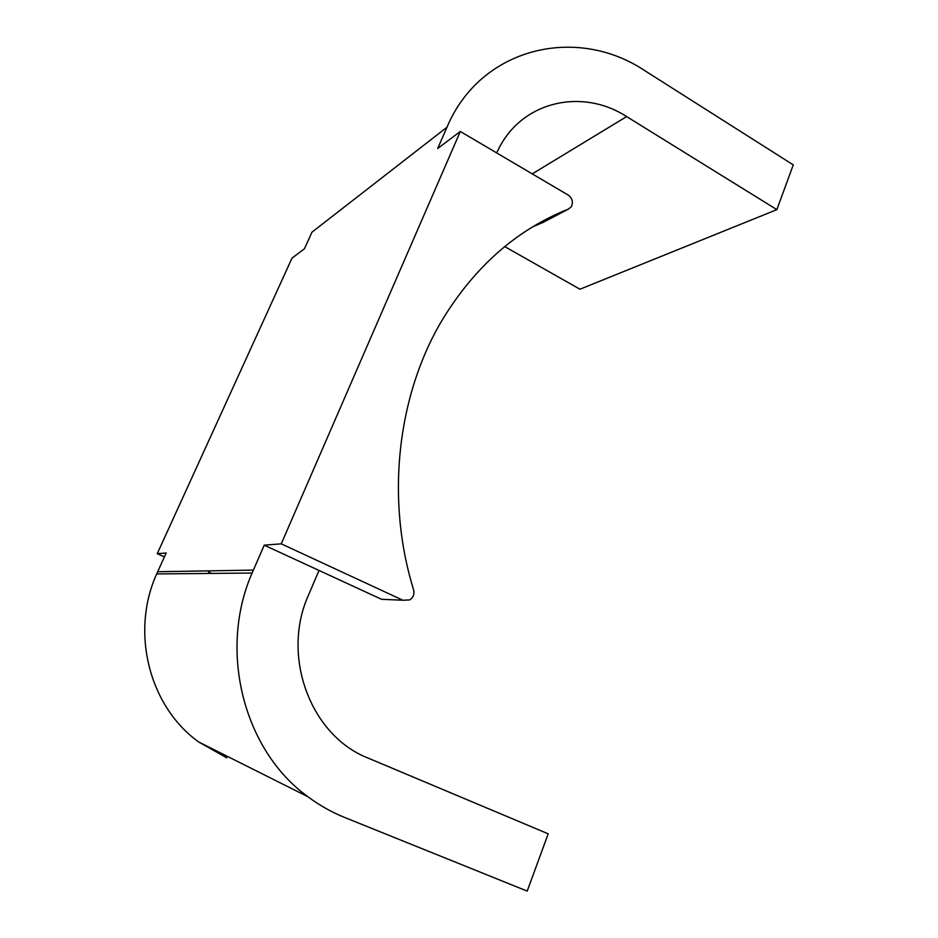 <?xml version="1.0" encoding="UTF-8"?>
<svg xmlns="http://www.w3.org/2000/svg" width="938" height="938" viewBox="0 0 938 938"><rect width="100%" height="100%" fill="white"/><g stroke="black" fill="none" stroke-linecap="round" stroke-linejoin="round"><path stroke-width="1.41" d="M460.312 131.472L568.194 195.069C572.497 198.41 573.47 202.374 571.136 206.946L568.428 209.08C516.732 229.669 474.605 266.744 442.056 320.292C397.325 395.332 385.424 498.711 413.588 589.779C414.584 594.106 413.33 597.471 409.824 599.898L402.918 600.25L281.248 543.829L460.312 131.472L437.683 148.497L446.992 127.216C480.35 47.51 576.413 24.705 645.051 70.831L793.267 164.877L776.863 209.643L626.631 116.582C582.744 88.149 523.709 100.729 499.426 147.336L496.648 152.894M164.408 556.902L157.244 553.69L292.023 258.114L304.416 248.793L311.967 232.167L446.992 127.216M776.863 209.643L579.942 289.221L504.726 246.6M226.879 757.881L198.68 741.981C149.001 706.361 130.37 631.919 156.681 573.939L166.19 552.986L157.244 553.69M319.014 570.445L308.496 595.149C280.884 655.99 310.443 735.779 368.271 758.15L548.191 833.812L527.203 891.1L344.422 817.361C331.489 812.132 319.319 805.25 307.91 796.725C243.247 750.142 218.273 650.245 252.099 573.036L264.246 545.177L381.531 599.3L386.972 599.534M281.248 543.829L264.246 545.177M532.561 226.937L543.442 222.212M545.658 219.527L544.99 220.7M211.718 573.423L208.482 571.969M402.918 600.25L381.531 599.3M568.428 209.08L542.363 222.787M157.666 571.734L253.354 570.105M532.245 173.882L626.631 116.582M252.099 573.036L156.681 573.939M307.91 796.725L198.68 741.981"/></g></svg>
